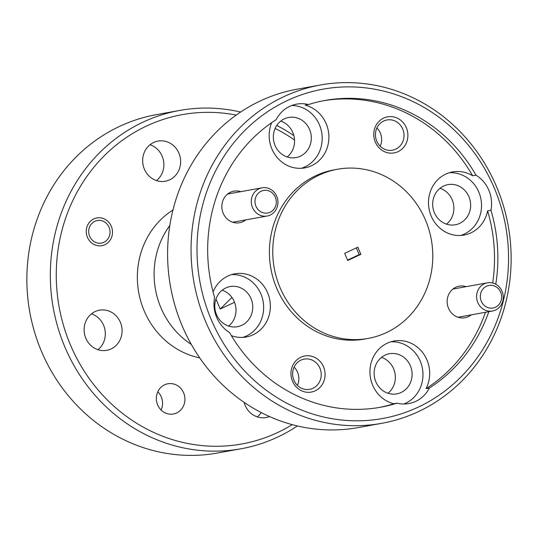 <?xml version="1.0" encoding="UTF-8"?>
<svg xmlns="http://www.w3.org/2000/svg" width="538" height="538" viewBox="0 0 538 538"><rect width="100%" height="100%" fill="white"/><g stroke="black" fill="none" stroke-linecap="round" stroke-linejoin="round"><path stroke-width="0.81" d="M494.146 187.708A167.345 155.374 79.7 0 0 287.373 100.525A167.345 155.374 79.7 0 0 211.394 319.982A167.345 155.374 79.7 0 0 418.167 407.165A167.345 155.374 79.7 0 0 494.146 187.708M205.846 322.101A171.925 159.631 -100.3 0 1 320.493 84.97A171.925 159.631 -100.3 0 1 496.345 186.202A171.925 159.631 -100.3 0 1 381.698 423.332A171.925 159.631 -100.3 0 1 205.846 322.101M294.542 140.021A167.345 155.374 79.7 0 0 275.12 128.441M236.222 115.085A167.345 155.374 79.7 0 0 87.721 175.254A167.345 155.374 79.7 0 0 70.66 345.443A167.345 155.374 79.7 0 0 292.221 424.643M297.393 425.948A171.925 159.631 -100.3 0 1 240.963 448.786A171.925 159.631 -100.3 0 1 65.111 347.555A171.925 159.631 -100.3 0 1 179.759 110.424A171.925 159.631 -100.3 0 1 240.607 112.052M276.767 125.428A171.925 159.631 -100.3 0 1 293.876 135.65M179.759 110.424L156.302 114.668A171.925 159.631 79.7 0 0 41.655 351.798A171.925 159.631 79.7 0 0 217.507 453.03L240.963 448.786M320.493 84.97L297.037 89.214A171.925 159.631 79.7 0 0 182.389 326.344A171.925 159.631 79.7 0 0 358.241 427.575L381.698 423.332M157.802 391.772A15.36 14.264 -100.3 0 1 161.245 396.849A15.36 14.264 -100.3 0 1 161.104 410.03M157.661 404.946A15.36 14.264 79.7 0 0 173.37 413.991A15.36 14.264 79.7 0 0 183.613 392.807A15.36 14.264 79.7 0 0 167.903 383.762A15.36 14.264 79.7 0 0 157.661 404.946M87.465 237.372A14.096 13.087 79.7 0 0 101.884 245.678A14.096 13.087 79.7 0 0 111.285 226.229A14.096 13.087 79.7 0 0 96.867 217.93A14.096 13.087 79.7 0 0 87.465 237.372M150.021 144.742A20.404 18.944 -100.3 0 1 162.126 156.134A20.404 18.944 -100.3 0 1 156.511 180.613M178.878 153.101A20.404 18.944 -100.3 0 1 165.274 181.239A20.404 18.944 -100.3 0 1 144.406 169.228A20.404 18.944 -100.3 0 1 158.011 141.09A20.404 18.944 -100.3 0 1 178.878 153.101M261.233 412.572A20.404 18.944 -100.3 0 1 257.292 416.896M269.477 416.54A20.404 18.944 -100.3 0 1 266.061 417.522A20.404 18.944 -100.3 0 1 245.194 405.504A20.404 18.944 -100.3 0 1 244.124 402.35M91.48 313.849A20.404 18.944 -100.3 0 1 103.578 325.234A20.404 18.944 -100.3 0 1 97.963 349.713M120.337 322.201A20.404 18.944 -100.3 0 1 106.732 350.339A20.404 18.944 -100.3 0 1 85.865 338.328A20.404 18.944 -100.3 0 1 99.469 310.191A20.404 18.944 -100.3 0 1 120.337 322.201M375.322 142.126A18.339 17.028 79.7 0 0 397.985 151.682A18.339 17.028 79.7 0 0 406.311 127.634A18.339 17.028 79.7 0 0 383.655 118.078A18.339 17.028 79.7 0 0 375.322 142.126M376.755 141.151A15.36 14.264 79.7 0 0 392.464 150.189A15.36 14.264 79.7 0 0 402.706 129.006A15.36 14.264 79.7 0 0 386.997 119.967A15.36 14.264 79.7 0 0 376.755 141.151M380.198 146.228A15.36 14.264 79.7 0 0 380.339 133.054A15.36 14.264 79.7 0 0 376.896 127.97M292.531 381.274A18.339 17.028 79.7 0 0 315.187 390.83A18.339 17.028 79.7 0 0 323.513 366.781A18.339 17.028 79.7 0 0 300.856 357.225A18.339 17.028 79.7 0 0 292.531 381.274M293.956 380.292A15.36 14.264 79.7 0 0 309.666 389.337A15.36 14.264 79.7 0 0 319.908 368.153A15.36 14.264 79.7 0 0 304.199 359.108A15.36 14.264 79.7 0 0 293.956 380.292M297.4 385.376A15.36 14.264 79.7 0 0 297.541 372.202A15.36 14.264 79.7 0 0 294.098 367.118M240.809 191.656A16.046 14.896 79.7 0 0 225.395 196.249A16.046 14.896 79.7 0 0 223.203 213.29A16.046 14.896 79.7 0 0 245.913 219.854M466.137 286.66A16.046 14.896 79.7 0 0 450.716 291.253A16.046 14.896 79.7 0 0 448.524 308.301A16.046 14.896 79.7 0 0 471.234 314.858M275.093 145.59A20.404 18.944 79.7 0 0 295.961 157.6A20.404 18.944 79.7 0 0 309.565 129.463A20.404 18.944 79.7 0 0 288.698 117.452A20.404 18.944 79.7 0 0 275.093 145.59M287.198 156.975A20.404 18.944 79.7 0 0 292.806 132.496A20.404 18.944 79.7 0 0 280.708 121.104M271.697 122.637A32.092 29.798 79.7 0 0 271.919 148.999A32.092 29.798 79.7 0 0 304.743 167.896A32.092 29.798 79.7 0 0 326.142 123.632A32.092 29.798 79.7 0 0 305.14 105.152L308.489 104.54A32.092 29.798 79.7 0 0 296.667 104.13A32.092 29.798 79.7 0 0 276.135 119.678A155.879 144.735 79.7 0 0 214.595 297.447A32.092 29.798 79.7 0 0 216.72 317.494A32.092 29.798 79.7 0 0 229.558 332.531A155.879 144.735 79.7 0 0 380.514 407.239A155.879 144.735 79.7 0 0 397.051 403.15A32.092 29.798 79.7 0 0 408.873 403.567A32.092 29.798 79.7 0 0 429.405 388.019A155.879 144.735 79.7 0 0 488.827 311.677M301.354 168.293A32.092 29.798 79.7 0 0 319.438 124.843A32.092 29.798 79.7 0 0 291.724 105.502M216.545 314.69A20.404 18.944 79.7 0 0 237.413 326.7A20.404 18.944 79.7 0 0 251.017 298.563A20.404 18.944 79.7 0 0 230.15 286.552A20.404 18.944 79.7 0 0 216.545 314.69M228.65 326.075A20.404 18.944 79.7 0 0 234.265 301.596A20.404 18.944 79.7 0 0 222.16 290.211M231.387 335.651A32.092 29.798 79.7 0 0 246.196 336.996A32.092 29.798 79.7 0 0 267.594 292.733A32.092 29.798 79.7 0 0 234.77 273.835A32.092 29.798 79.7 0 0 213.061 291.946M242.806 337.393A32.092 29.798 79.7 0 0 260.896 293.943A32.092 29.798 79.7 0 0 231.461 274.649M375.874 381.866A20.404 18.944 79.7 0 0 396.741 393.883A20.404 18.944 79.7 0 0 410.346 365.739A20.404 18.944 79.7 0 0 389.478 353.728A20.404 18.944 79.7 0 0 375.874 381.866M387.979 393.258A20.404 18.944 79.7 0 0 393.594 368.772A20.404 18.944 79.7 0 0 381.489 357.387M429.405 388.019L426.056 388.624A32.092 29.798 79.7 0 0 426.923 359.909A32.092 29.798 79.7 0 0 394.098 341.011A32.092 29.798 79.7 0 0 372.7 385.275A32.092 29.798 79.7 0 0 393.702 403.756L397.051 403.15M403.762 404.011A32.092 29.798 79.7 0 0 420.225 361.119A32.092 29.798 79.7 0 0 390.783 341.825M434.422 212.766A20.404 18.944 79.7 0 0 455.289 224.783A20.404 18.944 79.7 0 0 468.894 196.639A20.404 18.944 79.7 0 0 448.026 184.628A20.404 18.944 79.7 0 0 434.422 212.766M446.52 224.151A20.404 18.944 79.7 0 0 452.135 199.672A20.404 18.944 79.7 0 0 440.037 188.287M495.767 284.225A155.879 144.735 79.7 0 0 490.952 210.25A32.092 29.798 79.7 0 0 488.82 190.203A32.092 29.798 79.7 0 0 475.982 175.166A155.879 144.735 79.7 0 0 325.026 100.458A155.879 144.735 79.7 0 0 308.489 104.54M490.952 210.25L487.596 210.856A32.092 29.798 79.7 0 1 464.072 235.072A32.092 29.798 79.7 0 1 431.241 216.175A32.092 29.798 79.7 0 1 452.646 171.911A32.092 29.798 79.7 0 1 472.633 175.771L475.982 175.166M460.683 235.469A32.092 29.798 79.7 0 0 478.766 192.019A32.092 29.798 79.7 0 0 449.331 172.725M337.467 169.255L334.118 169.86A85.966 79.812 79.7 0 0 276.794 288.429A85.966 79.812 79.7 0 0 364.724 339.041L368.073 338.436A85.966 79.812 79.7 0 0 425.397 219.874A85.966 79.812 79.7 0 0 337.467 169.255A85.966 79.812 79.7 0 0 280.15 287.823A85.966 79.812 79.7 0 0 368.073 338.436M169.826 225.509A80.229 74.493 79.7 0 0 161.01 307.985A80.229 74.493 79.7 0 0 191.346 344.475M172.98 210.002A80.229 74.493 79.7 0 0 144.251 311.011A80.229 74.493 79.7 0 0 199.732 357.898M378.839 407.528A155.879 144.735 79.7 0 0 393.702 403.756M426.056 388.624A155.879 144.735 79.7 0 0 485.471 312.282M492.694 283.015A155.879 144.735 79.7 0 0 487.596 210.856M231.939 297.467L220.217 309.007L215.973 299.061M234.548 302.302L220.217 309.007M472.633 175.771A155.879 144.735 79.7 0 0 323.351 100.767M347.541 260.096L359.202 254.642L356.331 247.897M357.831 247.198L344.663 253.358L347.709 260.5L360.877 254.339L357.831 247.198M359.202 254.642L360.877 254.339M275.026 196.511A11.459 10.639 79.7 0 0 260.553 191.541A11.459 10.639 79.7 0 0 256.296 206.935A11.459 10.639 79.7 0 0 270.769 211.905A11.459 10.639 79.7 0 0 275.026 196.511M252.907 208.428A14.324 13.302 -100.3 0 1 262.06 187.816A14.324 13.302 -100.3 0 1 276.317 195.395A14.324 13.302 -100.3 0 1 267.164 216.014A14.324 13.302 -100.3 0 1 252.907 208.428M500.347 291.515A11.459 10.639 79.7 0 0 485.875 286.552A11.459 10.639 79.7 0 0 481.618 301.946A11.459 10.639 79.7 0 0 496.09 306.909A11.459 10.639 79.7 0 0 500.347 291.515M478.228 303.439A14.324 13.302 -100.3 0 1 487.388 282.82A14.324 13.302 -100.3 0 1 501.645 290.399A14.324 13.302 -100.3 0 1 492.485 311.018A14.324 13.302 -100.3 0 1 478.228 303.439M108.743 226.585A11.459 10.639 79.7 0 0 94.264 221.622A11.459 10.639 79.7 0 0 90.007 237.016A11.459 10.639 79.7 0 0 104.486 241.979A11.459 10.639 79.7 0 0 108.743 226.585M262.06 187.816L227.608 194.05M267.164 216.014L232.705 222.241M487.388 282.82L452.929 289.054M492.485 311.018L458.026 317.245"/></g></svg>
